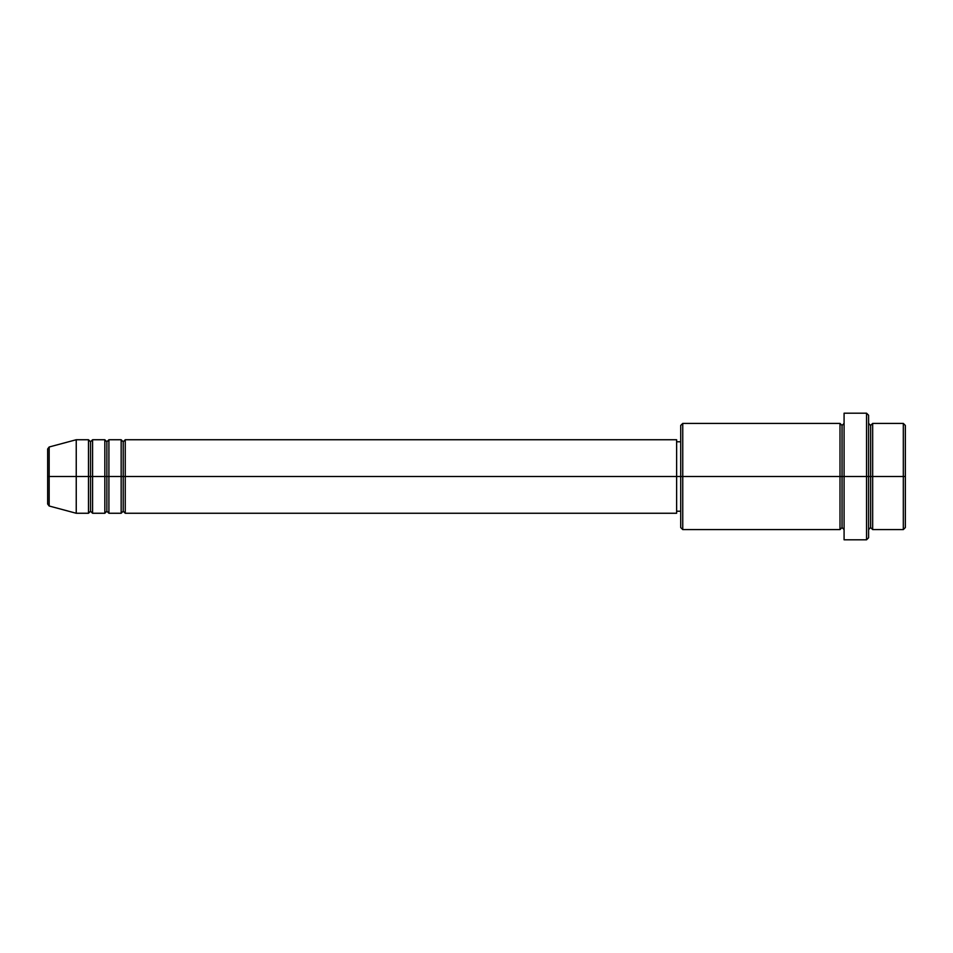 <?xml version="1.0" encoding="UTF-8"?>
<svg xmlns="http://www.w3.org/2000/svg" width="953" height="953" viewBox="0 0 953 953"><rect width="100%" height="100%" fill="white"/><g stroke="black" fill="none" stroke-linecap="round" stroke-linejoin="round"><path stroke-width="0.71" stroke-dasharray="4.76 3.57" d="M47.65 504.03L47.65 448.97L47.65 504.03M49.163 506.007L49.163 476.5L49.163 506.007L49.163 476.5L76.24 476.5L76.24 513.262L76.24 476.5L88.498 476.5L88.498 439.738L88.498 476.5L92.572 476.5L92.572 439.738L92.572 476.5L104.83 476.5L104.83 439.738L104.83 476.5L108.916 476.5L108.916 439.738L108.916 476.5L121.162 476.5L121.162 439.738L121.162 476.5L125.248 476.5L125.248 439.738L125.248 476.5L676.63 476.5L676.63 513.262L676.63 476.5L682.753 476.5L682.753 529.594L682.753 476.5L842.047 476.5L842.047 425.443L842.047 476.5L844.084 476.5L844.084 423.406L844.084 476.5L844.084 423.406L844.084 476.5L868.588 476.5L868.588 537.766L868.588 423.406L868.588 476.5L868.588 423.406L868.588 476.5L872.674 476.5L872.674 423.406L872.674 476.5L905.35 476.5L905.35 527.557L905.35 425.443L905.35 476.5L903.313 476.5L903.313 529.594L903.313 476.5L872.674 476.5L872.674 423.406M125.248 513.262L125.248 476.5L123.211 476.5L123.211 441.787L123.211 511.213L123.211 476.5L121.162 476.5L121.162 513.262M108.916 513.262L108.916 476.5L106.867 476.5L106.867 441.787L106.867 511.213L106.867 476.5L104.83 476.5L104.83 513.262M92.572 513.262L92.572 476.5L90.535 476.5L90.535 441.787L90.535 511.213L90.535 476.5L88.498 476.5L88.498 513.262M680.716 527.557L680.716 476.5L680.716 527.557M866.551 539.803L866.551 476.5L866.551 539.803M872.674 529.594L872.674 476.5L870.637 476.5L870.637 425.443L870.637 527.557L870.637 476.5L868.588 476.5L868.588 415.234L868.588 529.594L868.588 476.5L868.588 529.594L868.588 476.5L868.588 529.594L868.588 476.5L844.084 476.5L844.084 413.197L844.084 539.803L844.084 423.406L844.084 529.594L844.084 476.5L844.084 529.594L844.084 476.5L844.084 529.594L844.084 476.5L842.047 476.5L842.047 425.443L842.047 527.557L842.047 476.5L842.047 527.557L842.047 476.5L839.998 476.5L839.998 423.406L839.998 529.594M839.998 423.406L839.998 476.5L680.716 476.5L680.716 441.787L680.716 483.278L680.716 425.443L680.716 476.5L676.63 476.5L676.63 511.213L676.63 439.738L676.63 511.213L676.63 441.787L676.63 476.5L125.248 476.5L125.248 439.738M104.83 439.738L104.83 476.5L92.572 476.5L92.572 439.738M88.498 439.738L88.498 476.5L76.24 476.5L76.24 439.738L76.24 476.5L49.163 476.5L49.163 446.993M903.313 423.406L903.313 476.5L903.313 423.406M866.551 413.197L866.551 476.5L866.551 413.197M682.753 476.5L682.753 423.406L682.753 476.5M680.716 483.278L680.716 511.213L680.716 483.278M121.162 439.738L121.162 476.5L108.916 476.5L108.916 439.738M839.998 476.5L839.998 529.594L839.998 476.5M872.674 476.5L872.674 529.594L872.674 476.5M870.637 476.5L870.637 527.557L870.637 476.5M88.498 476.5L88.498 513.262L88.498 476.5M92.572 476.5L92.572 513.262L92.572 476.5M90.535 476.5L90.535 511.213L90.535 476.5M104.83 476.5L104.83 513.262L104.83 476.5M108.916 476.5L108.916 513.262L108.916 476.5M106.867 476.5L106.867 511.213L106.867 476.5M121.162 476.5L121.162 513.262L121.162 476.5M125.248 476.5L125.248 513.262L125.248 476.5M123.211 476.5L123.211 511.213L123.211 476.5M49.163 476.5L49.163 446.993L49.163 476.5"/><path stroke-width="1.43" d="M47.65 476.5L47.65 504.03L47.65 476.5L49.163 476.5L49.163 506.007L49.163 476.5L47.65 476.5L47.65 448.97L47.65 476.5M868.588 423.406L870.637 425.443L872.674 423.406L872.674 476.5L903.313 476.5L903.313 529.594L903.313 476.5L905.35 476.5L905.35 425.443L905.35 527.557L905.35 476.5L872.674 476.5L872.674 423.406L872.674 476.5L868.588 476.5L868.588 537.766L868.588 476.5L842.047 476.5L842.047 425.443L842.047 476.5L682.753 476.5L682.753 529.594L682.753 476.5L676.63 476.5L676.63 513.262L676.63 476.5L125.248 476.5L125.248 439.738L125.248 476.5L123.211 476.5L123.211 441.787L123.211 476.5L121.162 476.5L121.162 439.738L121.162 476.5L108.916 476.5L108.916 439.738L108.916 476.5L106.867 476.5L106.867 441.787L106.867 476.5L104.83 476.5L104.83 439.738L104.83 476.5L92.572 476.5L92.572 439.738L92.572 476.5L90.535 476.5L90.535 441.787L90.535 476.5L88.498 476.5L88.498 439.738L88.498 476.5L49.163 476.5L49.163 506.007L47.65 504.03M125.248 513.262L123.211 511.213L121.162 513.262L121.162 476.5L123.211 476.5L123.211 441.787L123.211 511.213L123.211 476.5L123.211 511.213L123.211 476.5L125.248 476.5L125.248 513.262L676.63 513.262M108.916 513.262L106.867 511.213L104.83 513.262L104.83 476.5L106.867 476.5L106.867 441.787L106.867 511.213L106.867 476.5L106.867 511.213L106.867 476.5L108.916 476.5L108.916 513.262L121.162 513.262M92.572 513.262L90.535 511.213L88.498 513.262L88.498 476.5L90.535 476.5L90.535 441.787L90.535 511.213L90.535 476.5L90.535 511.213L90.535 476.5L92.572 476.5L92.572 513.262L104.83 513.262M88.498 439.738L76.24 439.738L49.163 446.993L49.163 476.5L76.24 476.5L76.24 439.738L76.24 513.262L76.24 476.5L88.498 476.5L88.498 439.738L90.535 441.787L92.572 439.738L92.572 476.5L104.83 476.5L104.83 439.738L106.867 441.787L108.916 439.738L108.916 476.5L121.162 476.5L121.162 439.738L123.211 441.787L125.248 439.738L125.248 476.5L676.63 476.5L676.63 439.738L676.63 476.5L680.716 476.5L680.716 527.557L680.716 425.443L680.716 476.5L839.998 476.5L839.998 423.406L839.998 476.5L839.998 423.406L682.753 423.406L682.753 476.5L682.753 423.406L680.716 425.443M844.084 529.594L842.047 527.557L839.998 529.594L839.998 476.5L842.047 476.5L842.047 527.557L842.047 425.443L842.047 476.5L844.084 476.5L844.084 539.803L844.084 413.197L844.084 476.5L866.551 476.5L866.551 539.803L866.551 413.197L866.551 476.5L870.637 476.5L870.637 425.443L870.637 527.557L870.637 476.5L870.637 527.557L870.637 476.5L872.674 476.5L872.674 529.594L903.313 529.594L905.35 527.557M903.313 476.5L903.313 423.406L903.313 476.5M868.588 415.234L868.588 476.5L868.588 415.234L866.551 413.197L844.084 413.197M839.998 476.5L839.998 529.594L839.998 476.5M872.674 476.5L872.674 529.594L872.674 476.5M88.498 476.5L88.498 513.262L88.498 476.5M92.572 476.5L92.572 513.262L92.572 476.5M104.83 476.5L104.83 513.262L104.83 476.5M108.916 476.5L108.916 513.262L108.916 476.5M121.162 476.5L121.162 513.262L121.162 476.5M125.248 476.5L125.248 513.262L125.248 476.5M49.163 476.5L49.163 446.993L49.163 476.5M839.998 529.594L682.753 529.594L680.716 527.557M844.084 539.803L866.551 539.803L868.588 537.766M844.084 423.406L842.047 425.443L839.998 423.406M680.716 511.213L676.63 511.213M88.498 513.262L76.24 513.262L49.163 506.007M104.83 439.738L92.572 439.738M905.35 425.443L903.313 423.406L872.674 423.406M680.716 441.787L676.63 441.787M676.63 439.738L125.248 439.738M121.162 439.738L108.916 439.738M872.674 529.594L870.637 527.557L868.588 529.594M49.163 446.993L47.65 448.97"/></g></svg>
